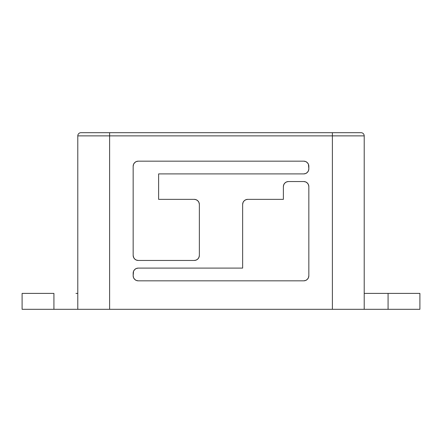 <?xml version="1.0" encoding="UTF-8"?>
<svg xmlns="http://www.w3.org/2000/svg" width="442" height="442" viewBox="0 0 442 442"><rect width="100%" height="100%" fill="white"/><g stroke="black" fill="none" stroke-linecap="round" stroke-linejoin="round"><path stroke-width="0.66" d="M364.208 293.4L419.9 293.4L388.076 293.4L388.076 309.312L364.208 309.312L364.208 135.871L332.384 135.871L332.384 132.688L332.384 309.312L364.208 309.312L364.208 135.871L109.616 135.871L109.616 132.688L109.616 135.871L332.384 135.871L332.384 309.312L109.616 309.312L109.616 135.871L77.792 135.871L77.792 309.312L109.616 309.312L109.616 135.871L77.792 135.871A3.182 3.182 0 0 1 80.974 132.688L361.026 132.688L80.974 132.688A3.182 3.182 0 0 0 77.792 135.871L77.792 309.312L53.924 309.312L53.924 293.4L22.1 293.4L22.1 309.312L53.924 309.312L53.924 293.4L22.1 293.4M307.339 162.662A5.094 5.094 0 0 0 305.693 161.562L303.742 161.17A5.094 5.094 0 0 1 308.836 166.264L308.836 168.811A5.094 5.094 0 0 1 303.742 173.899L158.623 173.899L158.623 199.359L194.27 199.359A5.094 5.094 0 0 1 199.359 204.453L199.359 255.371A5.094 5.094 0 0 1 194.27 260.46L138.258 260.46A5.094 5.094 0 0 1 133.164 255.371L133.164 166.264A5.094 5.094 0 0 1 138.258 161.17L303.742 161.17L138.258 161.17A5.094 5.094 0 0 0 134.661 162.662M138.258 161.17L136.307 161.557L134.655 162.662L133.556 164.313L133.164 166.264L133.164 255.371L133.694 257.625M308.836 166.258A5.094 5.094 0 0 0 307.345 162.667L305.693 161.557A5.094 5.094 0 0 0 303.748 161.17L305.693 161.557M134.655 162.667A5.094 5.094 0 0 0 133.164 166.258M133.164 255.377A5.094 5.094 0 0 0 134.655 258.968L136.307 260.073L138.258 260.46L194.27 260.46A5.094 5.094 0 0 0 199.359 255.371L199.359 204.453A5.094 5.094 0 0 0 194.27 199.359L158.623 199.359L158.623 173.899L303.742 173.899A5.094 5.094 0 0 0 307.339 172.413M303.742 173.899L305.693 173.513L307.345 172.408A5.094 5.094 0 0 0 308.836 168.811L308.444 164.313L307.345 162.662M288.466 181.54L303.742 181.54A5.094 5.094 0 0 1 308.836 186.629L308.836 275.736A5.094 5.094 0 0 1 303.742 280.83L138.258 280.83A5.094 5.094 0 0 1 133.164 275.736L133.164 273.189A5.094 5.094 0 0 1 138.258 268.101L242.641 268.101L242.641 204.453A5.094 5.094 0 0 1 247.73 199.359L283.377 199.359L283.377 186.629A5.094 5.094 0 0 1 288.466 181.54A5.094 5.094 0 0 0 283.377 186.629L283.377 199.359L247.73 199.359A5.094 5.094 0 0 0 242.641 204.453L242.641 268.101L138.258 268.101L136.307 268.487L134.655 269.592L133.556 271.244L133.164 275.736L133.556 277.687L134.655 279.338A5.094 5.094 0 0 0 138.258 280.83L303.742 280.83A5.094 5.094 0 0 0 307.345 279.338L308.444 277.687L308.836 275.736L308.836 186.629L308.444 184.684L307.345 183.032A5.094 5.094 0 0 0 303.742 181.54L288.466 181.54L286.521 181.927L284.869 183.032L283.764 184.684L283.377 186.629M75.974 293.4L77.792 293.4M366.026 309.312L388.076 309.312L388.076 293.4L366.026 293.4M307.345 183.032L305.693 181.927L303.742 181.54M247.73 199.359L245.785 199.745L244.133 200.85L243.028 202.502L242.641 204.453M134.655 279.338L136.307 280.443L138.258 280.83M303.742 280.83L305.693 280.443L307.345 279.338M307.345 172.408L308.444 170.756L308.836 168.811M133.556 257.316L134.655 258.968M194.27 260.46L196.215 260.073L197.867 258.968L198.972 257.316L199.359 255.371M199.359 204.453L198.972 202.502L197.867 200.85L196.215 199.745L194.27 199.359M388.076 309.312L419.9 309.312L388.076 309.312M364.208 135.871A3.182 3.182 0 0 0 361.026 132.688A3.182 3.182 0 0 1 364.208 135.871M22.1 309.312L75.974 309.312M77.792 309.312L364.208 309.312M419.9 293.4L419.9 309.312"/></g></svg>
